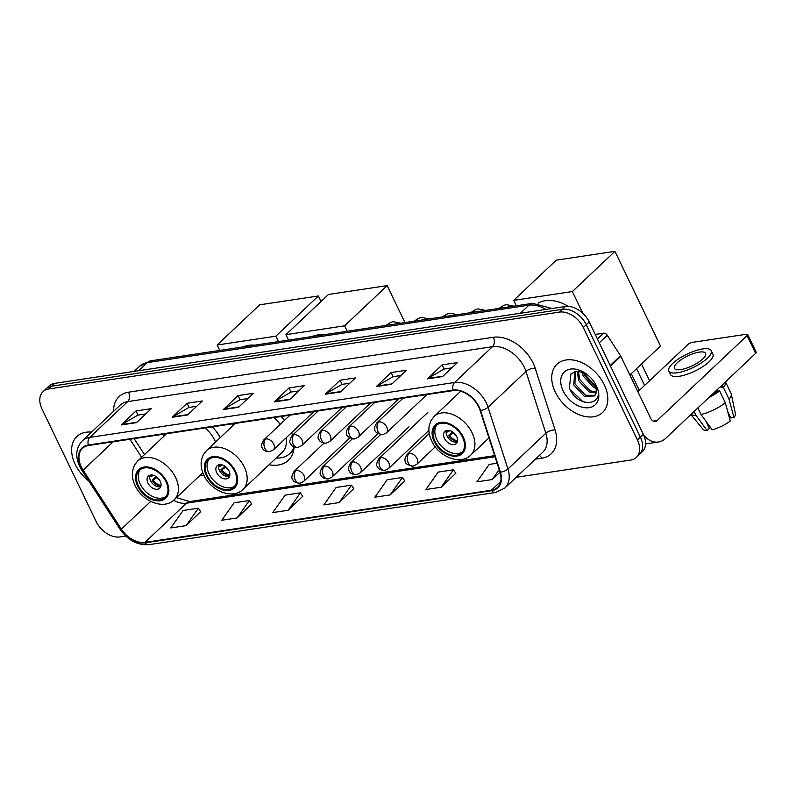<?xml version="1.0" encoding="UTF-8"?>
<svg xmlns="http://www.w3.org/2000/svg" width="796" height="796" viewBox="0 0 796 796"><rect width="100%" height="100%" fill="white"/><g stroke="black" fill="none" stroke-linecap="round" stroke-linejoin="round"><path stroke-width="1.19" d="M269.078 464.745A36.656 24.815 -133.4 0 0 288.361 460.327A36.656 24.815 -133.4 0 0 294.112 446.974M292.48 435.253A36.656 24.815 -133.4 0 0 291.575 432.696M200.303 475.103A36.656 24.815 -133.4 0 0 204.104 475.6M284.461 420.387A36.656 24.815 -133.4 0 0 281.097 416.507M232.283 423.85A36.656 24.815 -133.4 0 0 232.502 426.029M460.168 391.065A36.656 24.815 -133.4 0 0 460.257 391.751M220.243 437.611A36.656 24.815 -133.4 0 0 212.323 426.855M163.508 434.208A36.656 24.815 -133.4 0 0 163.727 436.387M516.246 477.282L630.681 460.058A20.756 14.049 -133.4 0 0 636.382 457.382L642.302 451.79A20.756 14.049 -133.4 0 0 643.357 434.397L589.239 321.942A20.756 14.049 -133.4 0 0 565.389 306.49L54.675 383.374A20.756 14.049 -133.4 0 0 48.974 386.04L46.019 388.836A20.756 14.049 -133.4 0 1 51.72 386.169A20.756 14.049 -133.4 0 0 46.019 388.836L43.054 391.632A20.756 14.049 -133.4 0 0 41.999 409.025L96.117 521.48A20.756 14.049 -133.4 0 0 119.967 536.932L125.778 536.056M636.382 457.382A20.756 14.049 -133.4 0 0 637.437 439.999L583.319 327.544A20.756 14.049 -133.4 0 0 559.469 312.092L562.424 309.296L51.72 386.169L562.424 309.296A20.756 14.049 -133.4 0 1 586.274 324.748A20.756 14.049 -133.4 0 0 562.424 309.296L565.389 306.49M637.437 439.999L640.402 437.203L586.274 324.748L640.402 437.203A20.756 14.049 -133.4 0 1 639.347 454.586A20.756 14.049 -133.4 0 0 640.402 437.203L643.357 434.397M75.182 464.327A33.203 22.477 -133.4 0 0 88.863 481.102A33.203 22.477 -133.4 0 1 75.182 464.327A33.203 22.477 -133.4 0 1 76.874 436.506A33.203 22.477 -133.4 0 0 75.182 464.327M555.28 392.06A33.203 22.477 -133.4 0 0 602.562 412.517A33.203 22.477 -133.4 0 0 604.254 384.687A33.203 22.477 -133.4 0 0 556.971 364.24A33.203 22.477 -133.4 0 0 555.28 392.06A33.203 22.477 -133.4 0 0 602.562 412.517A33.203 22.477 -133.4 0 0 604.254 384.687A33.203 22.477 -133.4 0 0 556.971 364.24A33.203 22.477 -133.4 0 0 555.28 392.06M81.311 466.894A22.139 14.985 46.6 0 1 82.436 448.347A22.139 14.985 46.6 0 1 88.525 445.491L453.312 390.587A22.139 14.985 46.6 0 1 480.087 410.388L499.968 472.147A22.139 14.985 46.6 0 1 497.51 487.371A22.139 14.985 46.6 0 1 491.421 490.217L144.981 542.365A22.139 14.985 46.6 0 1 121.37 529.131L83.142 470.147A22.139 14.985 46.6 0 1 81.311 466.894M80.903 466.954A22.686 15.353 -133.4 0 0 82.784 470.287L121.012 529.28A22.686 15.353 -133.4 0 0 145.21 542.842L491.649 490.684A22.686 15.353 -133.4 0 0 500.405 472.167L480.535 410.418A22.686 15.353 -133.4 0 0 453.083 390.11L88.296 445.024A22.686 15.353 -133.4 0 0 80.903 466.954M442.636 376.558L457.441 362.578L442.138 364.876L427.333 378.866L442.636 376.558M451.859 367.851L444.029 369.036L427.88 378.448A5.532 3.682 81.4 0 0 427.333 378.866M444.128 369.016L442.138 364.876M391.622 384.239L406.428 370.259L391.125 372.558L376.319 386.548L391.622 384.239M400.836 375.533L393.005 376.707L376.866 386.13A5.532 3.682 81.4 0 0 376.319 386.548M393.115 376.697L391.125 372.558M340.598 391.921L355.404 377.931L340.101 380.239L325.295 394.229L340.598 391.921M349.822 383.214L341.991 384.388L325.843 393.811A5.532 3.682 81.4 0 0 325.295 394.229M342.091 384.378L340.101 380.239M136.524 422.636L151.33 408.656L136.016 410.955L121.211 424.945L136.524 422.636M145.738 413.93L137.907 415.114L121.768 424.527A5.532 3.682 81.4 0 0 121.211 424.945M138.006 415.094L136.016 410.955M187.538 414.965L202.343 400.975L187.04 403.283L172.234 417.263L187.538 414.965M196.761 406.249L188.931 407.433L172.782 416.855A5.532 3.682 81.4 0 0 172.234 417.263M189.03 407.413L187.04 403.283M238.561 407.283L253.367 393.294L238.064 395.602L223.258 409.582L238.561 407.283M247.785 398.567L239.944 399.751L223.805 409.174A5.532 3.682 81.4 0 0 223.258 409.582M240.054 399.731L238.064 395.602M289.585 399.602L304.39 385.612L289.077 387.921L274.272 401.9L289.585 399.602M298.798 390.896L290.968 392.07L274.819 401.492A5.532 3.682 81.4 0 0 274.272 401.9M291.067 392.06L289.077 387.921M91.57 432.109A33.203 22.477 -133.4 0 0 76.874 436.506A33.203 22.477 -133.4 0 1 91.57 432.109M559.469 312.092L48.755 388.965A20.756 14.049 -133.4 0 0 43.054 391.632M441.183 487.222L453.471 469.789L438.168 472.098L425.88 489.53L441.183 487.222L455.77 473.272M497.092 463.222L489.182 464.416L476.894 481.849L492.207 479.55L499.988 472.197M288.122 510.266L300.41 492.833L285.107 495.132L272.819 512.574L288.122 510.266L302.709 496.316M237.109 517.947L249.387 500.505L234.084 502.813L221.795 520.246L237.109 517.947L251.695 503.997M186.085 525.629L198.373 508.186L183.07 510.495L170.782 527.927L186.085 525.629L200.672 511.669M390.159 494.903L402.448 477.471L387.145 479.769L374.856 497.211L390.159 494.903L404.756 480.953M339.146 502.584L351.434 485.152L336.121 487.45L323.843 504.893L339.146 502.584L353.732 488.635M351.434 485.152L353.802 488.744M300.41 492.833L302.779 496.415M249.387 500.505L251.765 504.097M198.373 508.186L200.741 511.778M402.448 477.471L404.826 481.063M453.471 469.789L455.839 473.381M492.207 479.55L499.172 469.66M138.444 485.958A18.676 12.636 -133.4 0 0 165.041 497.46A18.676 12.636 -133.4 0 0 165.996 481.819A18.676 12.636 -133.4 0 0 139.39 470.317A18.676 12.636 -133.4 0 0 138.444 485.958M140.385 469.511A18.676 12.636 -133.4 0 0 140.295 484.217A18.676 12.636 -133.4 0 0 165.906 496.525M254.82 345.156A38.039 25.751 -133.4 0 0 243.387 346.877M215.547 442.049A26.626 18.029 -133.4 0 0 214.801 440.377A26.626 18.029 -133.4 0 0 205.089 427.95M147.947 483.063A8.298 5.622 -133.4 0 0 159.767 488.177A8.298 5.622 -133.4 0 0 160.195 481.222A8.298 5.622 -133.4 0 0 148.374 476.108A8.298 5.622 -133.4 0 0 147.947 483.063M149.956 475.192A8.298 5.622 -133.4 0 0 150.534 480.615A8.298 5.622 -133.4 0 0 160.772 486.635M151.121 474.993A9.681 6.557 46.6 0 0 151.419 476.515L150.374 476.675A11.064 7.492 46.6 0 1 150.026 475.172M151.419 476.515L153.31 475.242M160.792 486.575A11.064 7.492 46.6 0 1 152.086 480.227L156.036 476.496M161.041 485.49A9.681 6.557 46.6 0 1 153.131 480.068L152.086 480.227M157.16 477.341L153.131 480.068M318.4 295.973L275.834 336.181L217.159 345.006L259.725 304.808L318.4 295.973L321.057 301.485M275.834 336.181L278.441 341.593M219.766 350.429L217.159 345.006M207.219 475.61A18.676 12.636 -133.4 0 0 233.815 487.112A18.676 12.636 -133.4 0 0 234.77 471.461A18.676 12.636 -133.4 0 0 208.174 459.959A18.676 12.636 -133.4 0 0 207.219 475.61M209.159 459.153A18.676 12.636 -133.4 0 0 209.069 473.859A18.676 12.636 -133.4 0 0 234.681 486.167M323.594 334.798A38.039 25.751 -133.4 0 0 312.161 336.519M280.202 424.407A26.626 18.029 -133.4 0 0 273.864 417.601M235.288 423.402L206.413 450.675A26.626 18.029 46.6 0 1 244.342 467.083A26.626 18.029 46.6 0 1 242.979 489.401L282.212 452.337A26.626 18.029 -133.4 0 0 286.112 437.85M276.192 458.028A32.716 22.149 -133.4 0 0 289.724 453.62A32.716 22.149 -133.4 0 0 293.913 446.884M289.724 453.62L291.575 451.869A32.716 22.149 -133.4 0 0 293.903 449.063M216.721 472.705A8.298 5.622 -133.4 0 0 228.542 477.819A8.298 5.622 -133.4 0 0 228.969 470.864A8.298 5.622 -133.4 0 0 217.149 465.75A8.298 5.622 -133.4 0 0 216.721 472.705M218.731 464.844A8.298 5.622 -133.4 0 0 219.308 470.257A8.298 5.622 -133.4 0 0 229.546 476.287M219.895 464.635A9.681 6.557 46.6 0 0 220.194 466.167L219.149 466.327A11.064 7.492 46.6 0 1 218.8 464.824M220.194 466.167L222.094 464.894M229.566 476.227A11.064 7.492 46.6 0 1 220.86 469.879L224.81 466.148M229.815 475.142A9.681 6.557 46.6 0 1 221.905 469.72L220.86 469.879M225.935 466.993L221.905 469.72M387.174 285.615L344.608 325.823L285.933 334.658L328.499 294.45L387.174 285.615L404.955 322.549M344.608 325.823L347.215 331.245M288.54 340.071L285.933 334.658M434.974 441.322A18.676 12.636 -133.4 0 0 461.571 452.825A18.676 12.636 -133.4 0 0 462.526 437.183A18.676 12.636 -133.4 0 0 435.919 425.671A18.676 12.636 -133.4 0 0 434.974 441.322M436.914 424.875A18.676 12.636 -133.4 0 0 436.825 439.581A18.676 12.636 -133.4 0 0 462.426 451.889M568.344 306.37A38.039 25.751 -133.4 0 0 538.066 303.186M444.476 438.427A8.298 5.622 -133.4 0 0 456.297 443.541A8.298 5.622 -133.4 0 0 456.715 436.586A8.298 5.622 -133.4 0 0 444.894 431.472A8.298 5.622 -133.4 0 0 444.476 438.427M446.486 430.556A8.298 5.622 -133.4 0 0 447.063 435.979A8.298 5.622 -133.4 0 0 457.302 441.999M447.641 430.357A9.681 6.557 46.6 0 0 447.949 431.88L446.904 432.039A11.064 7.492 46.6 0 1 446.556 430.536M447.949 431.88L449.84 430.606M457.322 441.939A11.064 7.492 46.6 0 1 448.616 435.591L452.566 431.86M457.571 440.855A9.681 6.557 46.6 0 1 449.66 435.432L448.616 435.591M453.69 432.706L449.66 435.432M641.506 363.981L649.576 380.727M614.93 251.337L572.364 291.545L513.689 300.371L556.255 260.173L614.93 251.337L660.501 346.031L629.835 375.006M636.551 368.667L644.611 385.413M572.364 291.545L582.831 313.306M516.296 305.793L513.689 300.371M639.347 390.388L631.278 373.642M597.438 338.977L603.557 333.196L595.249 334.439M643.775 435.322A27.671 18.427 81.4 0 0 658.411 442.009A27.671 18.427 81.4 0 0 665.695 438.327L755.633 353.364L747.086 335.613L657.148 420.567A6.915 4.607 -98.6 0 1 655.327 421.492A6.915 4.607 -98.6 0 1 650.601 418.149L620.81 356.26L610.462 366.041M747.086 335.613A3.463 1.085 -25.7 0 0 747.653 334.499L756.2 352.25A3.463 1.085 154.3 0 1 755.633 353.364M747.653 334.499A3.463 1.085 -25.7 0 0 746.389 334.25L692.311 342.389A3.463 1.085 -25.7 0 0 687.903 344.519L637.894 391.761M603.557 333.196A3.463 2.338 46.6 0 1 607.239 335.255L620.522 355.752A3.463 2.338 46.6 0 1 620.81 356.26M699.276 352.111A17.293 5.423 -25.7 0 0 681.834 359.245A17.293 5.423 -25.7 0 0 674.441 368.349A17.293 5.423 -25.7 0 0 680.769 369.593A17.293 5.423 -25.7 0 0 698.211 362.459A17.293 5.423 -25.7 0 0 705.604 353.354A17.293 5.423 -25.7 0 0 699.276 352.111M694.102 411.492L695.913 415.253L707.087 430.527L709.365 428.377L705.883 421.144M711.057 395.473A20.059 6.288 -25.7 0 0 717.564 391.184L719.634 390.866L725.325 402.706L730.25 421.004A17.98 5.632 -25.7 0 1 712.191 429.76L701.017 414.487L697.863 407.94M716.947 389.911L717.564 391.184M727.703 411.522L730.808 417.98L733.952 417.512L729.027 399.214L723.335 387.373L721.266 387.682L720.649 386.408M721.266 387.682A20.059 6.288 -25.7 0 0 723.106 384.09M668.839 371.045L670.54 374.598A23.522 7.373 -25.7 0 0 679.147 376.289A23.522 7.373 -25.7 0 0 702.868 366.588A23.522 7.373 -25.7 0 0 712.927 354.2L711.216 350.648A23.522 7.373 -25.7 0 0 702.609 348.966A23.522 7.373 -25.7 0 0 678.888 358.668A23.522 7.373 -25.7 0 0 668.839 371.045A23.522 7.373 -25.7 0 0 677.446 372.737A23.522 7.373 -25.7 0 0 701.167 363.036A23.522 7.373 -25.7 0 0 711.216 350.648M708.699 397.702A22.825 7.154 -25.7 0 0 719.634 390.866M723.335 387.373A22.825 7.154 -25.7 0 0 725.464 381.861L731.106 393.562A22.825 7.154 -25.7 0 1 731.285 394.09A22.825 7.154 -25.7 0 1 729.027 399.214M690.978 414.437A22.825 7.154 -25.7 0 0 695.913 415.253M701.017 414.487A22.825 7.154 -25.7 0 0 725.325 402.706M690.858 414.547L703.117 429.382A17.98 5.632 -25.7 0 0 707.087 430.527M733.952 417.512A17.98 5.632 -25.7 0 0 735.424 413.83L731.285 394.09M728.927 414.069A13.831 4.338 -25.7 0 0 728.798 414.069L727.862 412.109M717.186 389.682L717.893 391.135M717.773 391.144L717.106 389.761M583.757 373.244A22.547 15.263 -133.4 0 0 594.94 385.155M594.323 384.806L583.717 373.165M596.592 388.488L593.716 387.473L583.16 376.01L582.005 371.841M596.333 386.955L594.891 386.358L584.334 374.906L583.498 372.349M596.234 393.055L589.02 391.911L578.463 380.458L577.478 371.215M596.453 392.09L590.194 390.796L579.637 379.344L578.443 371.225M595.468 384.06L596.443 392.139A15.631 10.577 -133.4 0 0 595.308 383.811M596.443 392.139L594.513 395.95L584.314 396.348L573.757 384.896L574.821 371.603M595.07 395.353L585.488 395.244L574.931 383.781L575.239 371.493M585.189 373.115L577.269 371.225L570.981 373.742L569.369 387.861C577.488 409.204 606.124 405.851 596.423 386.03L595.965 385.015M563.13 390.876A22.547 15.263 -133.4 0 0 589.05 407.671A22.547 15.263 -133.4 0 0 596.403 385.871A22.547 15.263 -133.4 0 0 596.055 385.184A22.547 15.263 -133.4 0 0 583.886 372.299A22.547 15.263 -133.4 0 0 564.483 371.802A22.547 15.263 -133.4 0 0 563.13 390.876M585.508 402.527L582.791 401.522L570.055 389.413M545.867 309.435A27.671 18.726 -133.4 0 0 528.922 305.186L147.3 362.628A27.671 18.726 -133.4 0 0 139.688 366.19L150.932 360.787L532.564 303.346A13.831 9.214 -98.6 0 0 528.922 305.186L520.365 313.276M138.733 370.717L147.3 362.628A13.831 9.214 -98.6 0 1 150.932 360.787M54.675 383.374L48.755 388.965M589.239 321.942L583.319 327.544M113.589 411.313A34.586 23.412 46.6 0 1 128.554 392.189L493.341 337.275A6.915 4.607 -98.6 0 1 492.495 346.688L127.698 401.602A27.671 18.726 -133.4 0 0 120.097 405.164L82.187 440.964A27.671 18.726 46.6 0 1 89.799 437.402A6.915 4.607 81.4 0 0 88.296 445.024M493.341 337.275A34.586 23.412 46.6 0 1 533.091 363.026A34.586 23.412 46.6 0 1 535.181 368.23L555.061 429.979A34.586 23.412 46.6 0 1 541.708 458.217L535.429 459.163M524.295 367.294A27.671 18.726 -133.4 0 0 492.495 346.688L454.586 382.488A27.671 18.726 46.6 0 1 488.057 407.254L507.938 469.003A27.671 18.726 46.6 0 1 504.863 488.028L542.763 452.228A27.671 18.726 -133.4 0 0 545.837 433.203L525.957 371.453A27.671 18.726 -133.4 0 0 524.295 367.294M82.187 440.964C75.928 447.68 75.083 456.158 79.65 466.386L81.799 470.197A6.915 1.333 -32.9 0 0 82.784 470.287M81.799 470.197L120.027 529.181C127.917 540.325 137.579 545.479 148.991 544.663A6.915 4.607 -98.6 0 1 145.21 542.842M491.649 490.684A6.915 4.607 81.4 0 0 495.44 492.515L504.863 488.028M500.405 472.167A6.915 2.935 -17.8 0 0 507.938 469.003L545.837 433.203A6.915 2.935 162.2 0 1 555.061 429.979M120.027 529.181A6.915 1.333 -32.9 0 0 121.012 529.28M480.535 410.418A6.915 2.935 -17.8 0 0 488.057 407.254L525.957 371.453A6.915 2.935 162.2 0 1 535.181 368.23M453.083 390.11A6.915 4.607 -98.6 0 1 454.586 382.488L89.799 437.402L127.698 401.602A6.915 4.607 -98.6 0 0 128.554 392.189M539.37 455.431A6.915 4.607 -98.6 0 1 541.708 458.217M491.421 490.217L500.694 481.451M83.142 470.147L113.161 441.79M121.37 529.131L150.693 501.44M129.957 439.263L141.628 457.262M173.637 500.256A22.139 14.985 -133.4 0 0 186.433 503.201L495.012 456.755M144.981 542.365L186.433 503.201A12.447 8.288 -98.6 0 1 189.717 501.55L494.654 455.64M289.993 399.204L274.819 401.492M238.979 406.885L223.805 409.174M187.956 414.567L172.782 416.855M136.942 422.248L121.768 424.527M341.016 391.523L325.843 393.811M392.04 383.851L376.866 386.13M443.054 376.17L427.88 378.448M166.762 481.699A19.711 13.343 -133.4 0 0 144.096 467.023A19.711 13.343 -133.4 0 0 137.678 486.077A19.711 13.343 -133.4 0 0 160.334 500.754A19.711 13.343 -133.4 0 0 166.762 481.699M166.513 433.76L137.638 461.033A26.626 18.029 46.6 0 1 175.558 477.431A26.626 18.029 46.6 0 1 174.205 499.749L202.841 472.705M159.727 480.366A8.03 5.433 46.6 0 1 156.822 477.58M235.536 471.351A19.711 13.343 -133.4 0 0 212.88 456.665A19.711 13.343 -133.4 0 0 206.453 475.729A19.711 13.343 -133.4 0 0 229.109 490.406A19.711 13.343 -133.4 0 0 235.536 471.351M290.799 452.606L291.396 452.247A33.163 22.447 -133.4 0 0 293.654 450.526M228.502 470.008A8.03 5.433 46.6 0 1 225.596 467.232M463.292 437.064A19.711 13.343 -133.4 0 0 440.626 422.387A19.711 13.343 -133.4 0 0 434.208 441.442A19.711 13.343 -133.4 0 0 456.864 456.118A19.711 13.343 -133.4 0 0 463.292 437.064M460.794 391.234L434.158 416.398A26.626 18.029 46.6 0 1 472.088 432.795A26.626 18.029 46.6 0 1 470.735 455.113L488.953 437.909M456.257 435.73A8.03 5.433 46.6 0 1 453.352 432.944M265.745 438.964A6.915 4.686 -133.4 0 0 263.844 439.85C261.317 444.168 260.859 446.904 262.451 448.058C263.187 450.277 265.575 451.501 269.625 451.72A6.915 4.607 -98.6 0 1 264.899 448.377A6.915 4.607 81.4 0 1 265.745 438.964A6.915 4.686 -133.4 0 1 273.705 444.108A6.915 4.686 -133.4 0 1 273.346 449.909L269.625 451.72M389.94 324.808A6.229 4.209 -133.4 0 0 388.03 324.559A6.229 4.209 -133.4 0 0 386.02 325.395L386.02 325.395C389.881 322.629 392.557 321.435 394.05 321.813L400.716 323.186M294.013 434.706A6.915 4.686 -133.4 0 0 292.112 435.601C289.585 439.909 289.117 442.646 290.719 443.81C291.455 446.029 293.843 447.243 297.893 447.461A6.915 4.607 -98.6 0 1 293.157 444.118A6.915 4.607 81.4 0 1 294.013 434.706A6.915 4.686 -133.4 0 1 301.963 439.86A6.915 4.686 -133.4 0 1 301.614 445.651L297.893 447.461M418.208 320.559A6.229 4.209 -133.4 0 0 416.298 320.31A6.229 4.209 -133.4 0 0 414.288 321.146L414.288 321.146C418.149 318.38 420.825 317.176 422.308 317.554L428.984 318.937M322.28 430.447A6.915 4.686 -133.4 0 0 320.38 431.342C317.853 435.651 317.385 438.387 318.987 439.551C319.713 441.77 322.111 442.994 326.161 443.213A6.915 4.607 -98.6 0 1 321.425 439.87A6.915 4.607 81.4 0 1 322.28 430.447A6.915 4.686 -133.4 0 1 330.231 435.601A6.915 4.686 -133.4 0 1 329.882 441.402L326.161 443.213M446.476 316.301A6.229 4.209 -133.4 0 0 444.556 316.052A6.229 4.209 -133.4 0 0 442.556 316.888C446.417 314.121 449.083 312.928 450.576 313.306L457.242 314.679M350.548 426.198A6.915 4.686 -133.4 0 0 348.648 427.084C346.549 430.298 345.862 432.407 346.598 433.402C346.121 435.959 348.728 437.81 354.419 438.954A6.915 4.607 -98.6 0 1 349.693 435.611A6.915 4.607 81.4 0 1 350.548 426.198A6.915 4.686 -133.4 0 1 358.499 431.352A6.915 4.686 -133.4 0 1 358.14 437.143L354.419 438.954M474.734 312.052A6.229 4.209 -133.4 0 0 472.824 311.803A6.229 4.209 -133.4 0 0 470.824 312.629L470.824 312.629C474.675 309.863 477.351 308.669 478.844 309.047L485.51 310.43M378.806 421.94A6.915 4.686 -133.4 0 0 376.906 422.835C374.807 426.039 374.13 428.149 374.866 429.153C374.379 431.701 376.986 433.551 382.687 434.706A6.915 4.607 -98.6 0 1 377.961 431.352A6.915 4.607 81.4 0 1 378.806 421.94A6.915 4.686 -133.4 0 1 386.756 427.094A6.915 4.686 -133.4 0 1 386.408 432.885L382.687 434.706M503.002 307.793A6.229 4.209 -133.4 0 0 501.092 307.545A6.229 4.209 -133.4 0 0 499.082 308.38L499.082 308.38C502.943 305.614 505.619 304.42 507.112 304.798L513.778 306.171M296.062 470.456A6.915 4.686 -133.4 0 0 294.162 471.341C291.635 475.66 291.167 478.396 292.769 479.55C293.495 481.769 295.893 482.993 299.943 483.212A6.915 4.607 -98.6 0 1 295.207 479.869A6.915 4.607 81.4 0 1 296.062 470.456A6.915 4.686 -133.4 0 1 304.012 475.6A6.915 4.686 -133.4 0 1 303.664 481.401L299.943 483.212M324.33 466.197A6.915 4.686 -133.4 0 0 322.43 467.083C319.902 471.401 319.435 474.137 321.037 475.292C321.763 477.52 324.151 478.734 328.201 478.953A6.915 4.607 -98.6 0 1 323.475 475.61A6.915 4.607 81.4 0 1 324.33 466.197A6.915 4.686 -133.4 0 1 332.28 471.351A6.915 4.686 -133.4 0 1 331.922 477.142L328.201 478.953M352.588 461.939A6.915 4.686 -133.4 0 0 350.688 462.834C348.16 467.143 347.703 469.879 349.295 471.043C350.031 473.262 352.419 474.486 356.469 474.705A6.915 4.607 -98.6 0 1 351.742 471.361A6.915 4.607 81.4 0 1 352.588 461.939A6.915 4.686 -133.4 0 1 360.538 467.093A6.915 4.686 -133.4 0 1 360.19 472.894L356.469 474.705M380.856 457.69A6.915 4.686 -133.4 0 0 378.956 458.576C376.428 462.894 375.961 465.63 377.563 466.784C378.299 469.003 380.687 470.227 384.737 470.446A6.915 4.607 -98.6 0 1 380 467.103A6.915 4.607 81.4 0 1 380.856 457.69A6.915 4.686 -133.4 0 1 388.806 462.834A6.915 4.686 -133.4 0 1 388.458 468.635L384.737 470.446M409.124 453.431A6.915 4.686 -133.4 0 0 407.224 454.327C405.124 457.531 404.438 459.64 405.174 460.645C404.696 463.192 407.303 465.043 412.995 466.187A6.915 4.607 -98.6 0 1 408.268 462.844A6.915 4.607 81.4 0 1 409.124 453.431A6.915 4.686 -133.4 0 1 417.074 458.586A6.915 4.686 -133.4 0 1 416.716 464.376L412.995 466.187M657.148 420.567L653.317 421.144M610.204 365.503L620.522 355.752M607.239 335.255L599.269 342.787M139.688 366.19L134.176 371.404M552.066 308.5L532.564 303.346M148.991 544.663L495.44 492.515M176.433 497.649L189.717 501.55M134.146 438.626L144.484 454.566M137.638 461.033L134.474 465.172L132.693 470.287C131.828 475.242 132.643 480.336 135.151 485.58C142.235 501.53 164.085 510.206 174.205 499.749M206.413 450.675L203.249 454.815L201.468 459.939C200.602 464.884 201.418 469.988 203.925 475.232C211.01 491.172 232.86 499.848 242.979 489.401M291.396 452.247L293.575 450.884M434.158 416.398L431.004 420.537L429.223 425.651C428.357 430.606 429.173 435.701 431.671 440.944C438.755 456.894 460.615 465.57 470.735 455.113M289.973 415.174L263.844 439.85M313.942 411.562L273.346 449.909M318.241 410.915L292.112 435.601M342.21 407.303L301.614 445.651M346.509 406.656L320.38 431.342M370.468 403.055L329.882 441.402M374.777 402.408L348.648 427.084M398.736 398.796L358.14 437.143M403.035 398.149L376.906 422.835M427.004 394.547L386.408 432.885M323.962 443.193L294.162 471.341M349.663 437.939L303.664 481.401M352.23 438.934L322.43 467.083M377.931 433.691L331.922 477.142M380.498 434.676L350.688 462.834M409.045 426.736L360.19 472.894M427.81 412.428L378.956 458.576M428.895 430.427L388.458 468.635M429.243 433.522L407.224 454.327M435.303 446.825L416.716 464.376M658.411 442.009L645.576 443.949"/></g></svg>

